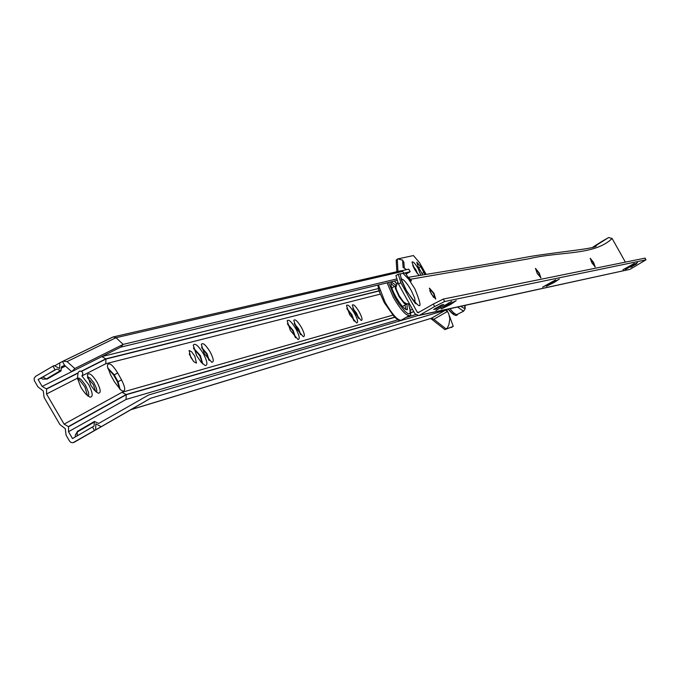<?xml version="1.0" encoding="UTF-8"?>
<svg xmlns="http://www.w3.org/2000/svg" width="680" height="680" viewBox="0 0 680 680"><rect width="100%" height="100%" fill="white"/><g stroke="black" fill="none" stroke-linecap="round" stroke-linejoin="round"><path stroke-width="1.02" d="M87.609 377.85L93.313 384.557L95.65 391.519M96.382 392.148L96.841 390.804L96.466 388.442L94.002 382.984L90.058 378.037L87.414 376.907M77.46 378.548L79.059 379.534L84.838 386.844L87.55 395.734M77.537 377.876L79.45 378.275L81.362 379.788L85.433 385.092L88.612 392.581L88.731 395.131L88.077 396.142M97.231 382.5C100.802 389.691 101.124 393.252 98.192 393.193L94.367 390.218L90.822 385.296L87.371 374.858C89.054 372.164 92.344 374.705 97.231 382.5M77.409 378.225L80.724 386.945L82.637 390.065L86.122 394.417L89.837 397.103C93.253 397.179 92.905 393.074 88.791 384.769L81.906 375.929L82.866 373.855L82.518 372.3L81.209 371.272L79.577 371.093L78.123 372.445L77.409 378.225L46.538 393.983L46.605 389.019L42.143 386.435L38.123 379.542L55.157 369.937L52.955 366.154L35.547 376.388L34.093 378.386L34.306 380.579L37.944 386.861L43.291 390.966L44.106 397.443L59.908 424.567L65.263 428.672L66.07 435.149L69.53 441.099L70.839 442.383L72.939 442.765L94.495 430.474L92.463 426.98L72.513 438.583L68.502 431.698L68.578 426.734L64.107 424.15L46.538 393.983M190.74 357.34L194.004 361.837L196.477 363.094L194.828 356.235L191.573 351.738L189.091 350.48L190.74 357.34M193.426 361.225L189.236 354.05M204.297 353.685L211.744 362.253C214.157 362.21 213.656 358.819 210.239 352.087C205.76 344.837 202.784 342.278 201.314 344.42L204.297 353.685M209.244 360.493L207.06 353.694L201.62 347.429M208.811 360.043L206.584 353.974L201.79 348.024M196.656 355.742L201.153 362.27L205.165 365.517C207.952 365.475 207.4 361.599 203.498 353.906C198.364 345.61 194.956 342.695 193.264 345.168L196.656 355.742M202.776 363.945L200.294 355.521L193.46 347.99M202.436 363.63L199.809 355.801L193.57 348.44M296.633 328.839L303.254 336.659C305.167 336.558 304.58 333.514 301.495 327.53C297.576 321.122 295.01 318.733 293.786 320.365L296.633 328.839M300.798 334.773L298.673 328.967L294.21 323.416M300.262 334.169L298.24 329.222L294.466 324.181M290.394 330.523L297.959 339.439C300.161 339.32 299.498 335.852 295.978 329.018C291.499 321.7 288.558 318.971 287.155 320.85L290.394 330.523M295.622 337.773L293.131 330.463L287.445 323.68M295.205 337.339L292.697 330.718L287.615 324.258M355.036 313.123L361.148 320.467C362.772 320.331 362.142 317.5 359.269 311.984C355.691 306.094 353.362 303.824 352.282 305.167L355.036 313.123M358.7 318.461L356.668 313.319L352.809 308.278M358.088 317.73L356.26 313.556L353.141 309.171M349.613 314.585L356.583 322.949C358.453 322.804 357.748 319.575 354.467 313.276C350.378 306.552 347.718 303.96 346.477 305.515L349.613 314.585M354.28 321.207L351.849 314.619L346.851 308.372M353.804 320.688L351.441 314.857L347.063 309.043M420.801 275.221L418.166 268.524C414.97 263.228 412.913 261.103 411.995 262.131L414.596 269.348L419.118 275.502M417.648 273.929L415.828 269.714L412.683 265.361M416.891 272.952L413.159 266.5M81.472 371.39L105.918 359.04L105.799 363.732L81.906 375.929M417.817 315.596L148.639 394.986L98.677 423.445L94.418 421.438L94.044 426.088L92.463 426.98M396.738 280.525L120.743 347.131L71.715 371.679L64.575 365.313L61.429 366.86L61.013 370.966L56.975 369.045L55.157 369.937M55.003 369.793L40.978 378.148L42.772 379.151M38.123 379.542L40.978 378.148M52.955 366.154L54.154 365.576L59.559 368.517L59.857 362.805L54.655 365.857M59.857 362.805L63.147 361.165L67.04 361.599L74.809 368.526L71.715 371.679L42.143 386.435M120.743 347.131L123.165 344.394L74.809 368.526M396.176 279.072L123.165 344.394L116.008 337.714L67.04 361.599M63.35 361.072L113.254 336.923L116.008 337.714L402.645 271.413L400.928 270.776L113.254 336.923M401.693 270.776L408.765 269.161L410.176 271.728L403.954 273.181M404.005 273.25L402.645 271.413M406.615 269.646L403.087 267.427L402.611 260.108L397.715 258.91L397.29 259.156L397.97 271.456M403.894 262.454L404.328 268.251M409.19 272.255L409.827 271.804M117.759 373.039C112.676 364.905 109.259 362.202 107.525 364.939L107.525 366.767L110.619 374.935L114.435 381.828L120.657 389.878L122.689 391.102C125.681 391.144 125.307 387.404 121.558 379.89L117.759 373.039L114.215 374.808L107.746 367.923M395.411 316.948L126.089 394.545L122.026 392.292L392.725 315.18M410.414 310.139L412.615 309.51M395.539 317.075L126.2 394.74L126.081 399.432L397.8 319.863M405.9 317.492L415.642 314.636M453.186 326.4L444.898 329.613L453.262 326.366L449.514 316.081M397.732 258.927L413.431 255.57L419.611 262.795L426.088 274.337M101.923 356.558L378.301 288.592M105.799 363.732L380.162 294.159M425 274.524L420.716 266.653L416.78 262.174L418.361 267.197L422.79 274.89M446.361 328.618L447.397 328.024L448.91 324.488L449.846 318.793L448.706 313.675L447.406 311.474L445.451 310.182L150.518 398.293L131.112 409.564M119.791 389.104L117.495 381.964L113.696 375.113L107.856 368.399M101.847 356.592L105.808 358.844L81.209 371.272M396.491 260.024L397.29 259.156M61.387 368.109L65.459 366.103M122.026 392.292L64.107 424.15M126.081 399.432L68.502 431.698M78.404 431.341L77.579 431.239L75.327 434.988L75.267 436.985L75.327 434.988L77.265 432.004L77.163 435.88M150.518 398.293L84.278 436.415M81.915 437.792L84.311 436.433M81.94 437.801L94.495 430.474M448.231 312.757L446.377 309.493M101.116 426.666L95.854 423.895L95.642 429.811M62.475 361.53L64.575 365.313M42.823 376.95L46.35 378.921L42.721 379.125L47.234 379.049L47.549 378.326M120.147 389.445L118.014 381.667L114.215 374.808L113.696 375.113M537.047 273.096L537.676 274.201M535.398 268.651L538.891 273.156L540.685 277.856M537.192 273.351L540.906 277.848L539.231 272.96L535.517 268.464L537.192 273.351M429.769 290.793L433.594 297.415M429.309 288.32L433.585 293.53L435.498 299.047M431.222 293.837L435.736 299.013L433.967 293.31L429.454 288.133L431.222 293.837M590.155 258.502L593.274 262.633L594.983 266.917M591.863 262.786L595.196 266.925L593.581 262.454L590.257 258.315L591.863 262.786M554.183 282.438L559.283 279.089L546.329 286.331L554.183 282.438M550.519 283.22L555.637 279.854L542.615 287.13L550.519 283.22M435.914 310.428L451.741 301.401L435.914 310.428M625.49 269.416L637.491 262.607L625.49 269.416M629.697 266.39L634.346 263.398L622.906 269.807L629.697 266.39M450.577 304.462L456.238 300.637L446.879 305.252L441.192 309.009L450.577 304.462M434.639 306.544L419.696 315.154L630.012 269.331L645.906 259.87L444.66 301.529L434.639 306.544L433.271 304.079L418.124 312.766L417.384 312.418L400.86 282.685L398.284 274.201L405.374 273.028L410.397 281.044L411.442 280.857L410.55 279.25L528.198 258.91C560.269 251.124 594.141 255.756 612.119 238.501L625.345 262.047M419.696 315.154L418.71 315.528L414.995 313.795L398.471 284.061L395.913 275.578L398.166 274.312M601.919 241.4L608.659 237.532L612.119 238.501M630.012 269.331L418.71 315.528M636.684 263.84L630.683 267.231L636.684 263.84M435.795 309.034L443.81 304.504L441.668 304.921L433.636 309.468L435.795 309.034L435.344 308.219M433.271 304.079L443.292 299.072L644.946 258.162M397.562 282.761L396.508 283.492M410.55 279.25L408.484 277.601M396.406 286.221L395.896 287.257L396.329 289.468L399.33 295.97L403.469 301.81L406.019 303.51M396.44 285.515L391.374 282.081C390.048 283.781 391.493 288.618 395.726 296.599C400.979 305.532 404.872 309.918 407.388 309.765L406.929 303.671M405.969 309.596L405.05 305.048M396.312 285.812L395.182 286.229L395.344 288.311L399.05 296.616L404.217 303.458L405.977 304.436L406.606 303.62M395.488 285.762L391.791 288.056M402.416 306.425L406.249 304.359M394.298 286.45L390.822 283.39M404.625 270.104L406.002 269.305M406.342 273.904L409.666 271.975M73.992 442.391L131.138 409.555L431.383 318.274L445.451 310.182M379.746 290.64L105.808 358.844M105.918 359.04L379.797 290.793M413.805 311.644L410.677 312.545M410.677 312.707L413.882 311.788M447.406 311.474L433.84 319.277L445.978 328.839M78.03 372.878L46.486 388.815M77.987 373.159L46.605 389.019M126.089 394.545L68.459 426.538M126.2 394.74L68.578 426.734M130.84 409.725L431.383 318.274L433.84 319.277L431.664 319.209L444.898 329.613M403.997 262.642L402.637 260.21M410.176 271.728L408.74 269.161M445.527 310.165L445.281 309.731M60.129 370.838L46.35 378.921L47.107 379.108L61.013 370.966M94.418 421.438L77.579 431.239L77.265 432.004L94.112 422.203M96.169 423.938L95.744 424.184M418.71 267.818L420.716 266.653M421.931 273.547L423.938 272.391M117.495 381.964L121.558 379.89M454.673 313.735L452.251 313.191L448.213 309.094M465.018 305.43L465.171 308.839L463.59 311.194L457.572 307.054M449.93 308.72L453.381 312.613L456.501 314.764L463.59 311.194M460.751 306.357L464.125 308.295L464.788 307.649L464.839 305.473M440.538 307.402L440.844 307.955M403.087 273.394L408.612 279.149L414.808 288.711C423.938 310.828 421.039 311.355 406.122 290.3L401.489 280.356L400.231 273.853M415.063 302.591L414.749 298.256L411.171 290.317C406.997 283.169 403.767 279.395 401.489 278.995L401.429 279.004M400.86 282.685L398.471 284.061M417.384 312.418L419.628 311.942M645.906 259.87L644.895 258.077M443.292 299.072L444.66 301.529M592.977 247.052L602.131 241.273M595.68 245.692L608.634 237.541M448.392 302.914L448.681 303.442M631.618 266.56L631.856 266.993M378.403 284.954L385.075 302.226C392.284 314.475 397.638 320.475 401.132 320.238L409.377 315.495C405.909 315.707 400.571 309.689 393.354 297.432L387.107 282.846M378.998 290.989L384.319 302.745L379.049 290.981M378.998 290.827L378.097 285.022M396.993 284.155L394.366 281.095M388.586 282.498L394.621 296.811L398.675 303.45L404.753 311.134L407.966 313.709L409.964 313.769L410.15 309.281L408.382 303.866M399.032 319.949L394.757 317.297M394.629 317.169L384.353 302.745M112.642 337.135L63.147 361.165M409.436 272.153L406.368 273.929M396.194 259.998L396.831 271.719M430.644 318.554L431.664 319.209M453.262 326.366L451.027 327.649M402.611 260.108L403.971 262.531M408.765 269.161L410.168 271.651M447.406 309.273L446.904 310.386M448.129 309.111C452.846 314.764 455.974 316.625 457.495 314.695M414.8 302.855L415.837 303.238C416.687 305.397 413.517 301.087 406.325 290.317C401.769 280.483 400.087 276.394 401.26 278.035L401.064 279.098M592.935 247.07L602.029 241.332M408.323 277.304C455.983 269.628 496.638 262.684 530.281 256.471C564 251.099 599.259 248.361 596.113 245.454L595.654 245.709M646 259.879L644.988 258.077M398.284 274.201L395.913 275.578M405.79 303.518L409.564 304.019M395.998 286.586L397.664 282.523M377.85 285.082L378.947 290.844M397.01 284.113L394.434 281.087M408.425 303.866C411.12 313.029 411.434 316.905 409.377 315.495M401.132 320.238L398.625 320.272L394.68 317.322M394.553 317.195L384.319 302.745"/></g></svg>

